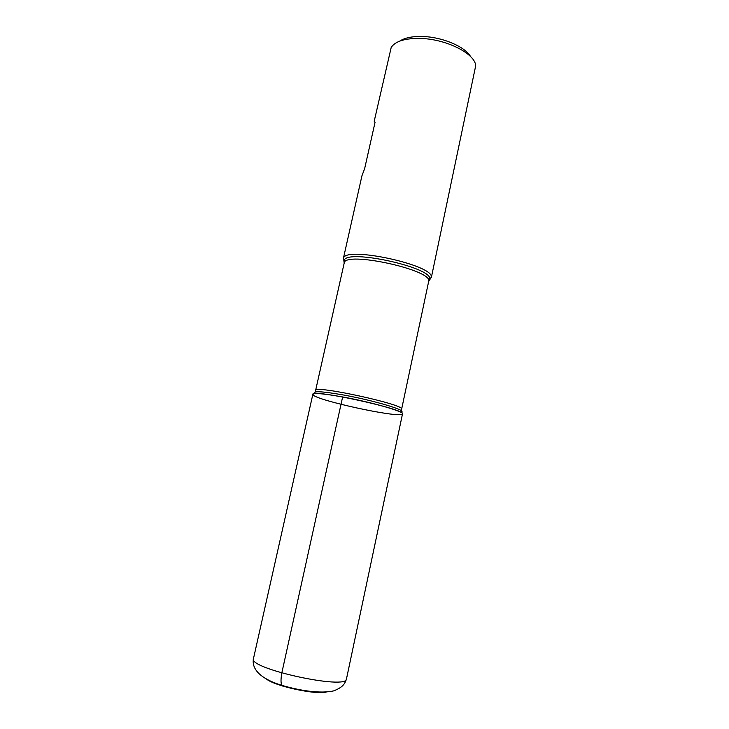 <?xml version="1.0" encoding="UTF-8"?>
<svg xmlns="http://www.w3.org/2000/svg" width="729" height="729" viewBox="0 0 729 729"><rect width="100%" height="100%" fill="white"/><g stroke="black" fill="none" stroke-linecap="round" stroke-linejoin="round"><path stroke-width="1.09" d="M344.352 261.565L343.541 258.03C346.138 246.019 433.983 265.174 431.34 277.175L429.135 280.045M431.295 277.74L475.682 65.865C475.554 54.137 447.378 39.43 421.635 38.482C405.606 38.017 395.455 41.006 391.2 47.44L374.205 121.242L375.025 122.408L364.646 168.636L361.958 175.744L343.35 258.567M342.639 396.941C321.589 393.259 311.766 392.594 313.151 394.945C317.525 400.531 395.683 417.571 401.98 414.309C408.559 412.896 373.804 402.545 342.639 396.941L281.804 673.004C280.118 682.854 281.157 687.274 284.921 686.271M399.738 41.106C405.023 37.635 413.015 36.113 423.704 36.541C443.159 37.316 465.22 46.902 470.551 56.543M312.85 394.316C310.918 388.612 406.645 409.479 402.517 413.862L346.485 678.89C347.423 690.327 247.86 668.611 253.473 658.615L312.85 394.316M344.288 262.495L344.261 260.299C346.84 248.744 432.206 267.361 429.746 278.934L428.807 280.929M401.242 411.994C407.602 410.536 373.813 400.412 343.532 395C323.056 391.437 313.479 390.817 314.791 393.15M315.156 392.038L315.611 390.425C313.844 384.721 405.606 404.732 401.624 409.179L428.643 281.54C434.019 270.195 344.015 250.566 344.179 263.123L343.541 258.03M326.155 692.085C315.484 694.928 274.97 686.098 266.468 679.064M428.643 281.54L431.34 277.175M315.611 390.425L344.179 263.123M401.624 409.179L401.369 410.837M253.473 658.615C251.022 671.209 264.755 680.275 282.15 685.433C300.649 690.882 320.824 693.798 333.672 690.882C342.603 687.42 344.881 684.012 346.485 678.89"/></g></svg>
